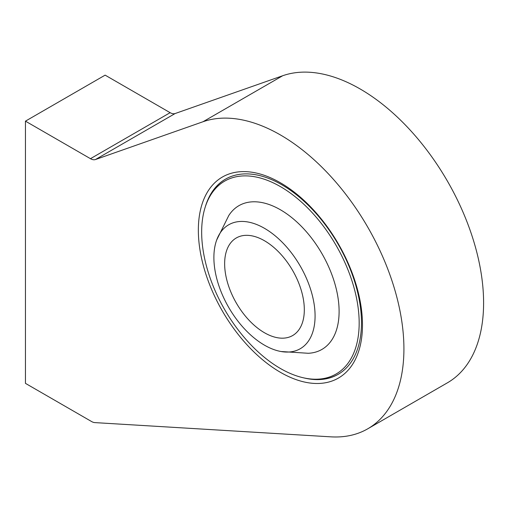 <?xml version="1.0" encoding="UTF-8"?>
<svg xmlns="http://www.w3.org/2000/svg" width="509" height="509" viewBox="0 0 509 509"><rect width="100%" height="100%" fill="white"/><g stroke="black" fill="none" stroke-linecap="round" stroke-linejoin="round"><path stroke-width="0.76" d="M95.457 159.533A11.268 6.509 -120 0 1 90.462 158.681L25.45 121.148L25.45 383.36L91.569 421.528A11.268 6.509 -120 0 0 94.827 422.604L330.888 436.843A174.657 100.839 -120 0 0 367.746 428.807A174.657 100.839 -120 0 0 372.334 235.374A174.657 100.839 -120 0 0 203.015 121.74L95.457 159.533L175.134 113.532L282.692 75.739A174.657 100.839 -120 0 1 452.011 189.367A174.657 100.839 -120 0 1 447.424 382.806L367.746 428.807M90.462 158.681L170.14 112.68A11.268 6.509 -120 0 0 175.134 113.532M170.14 112.68L105.128 75.141L25.45 121.148M280.421 372.314A116.058 67.01 -120 0 0 351.49 271.202A116.058 67.01 -120 0 0 209.345 189.132A116.058 67.01 -120 0 0 280.421 372.314M304.096 377.958A112.68 65.057 -120 0 0 338.135 374.338A112.68 65.057 -120 0 0 338.141 244.225A112.68 65.057 -120 0 0 225.455 179.168A112.68 65.057 -120 0 0 205.305 206.839M308.518 378.728A111.382 64.306 -120 0 0 336.105 245.395A111.382 64.306 -120 0 0 206.845 202.62A111.382 64.306 -120 0 0 280.421 368.491A111.382 64.306 -120 0 0 308.518 378.728L310.439 378.989A112.68 65.057 -120 0 0 338.243 374.274M225.563 179.104A112.68 65.057 -120 0 0 207.577 200.826L206.845 202.62M280.987 351.509L308.263 353.278A82.992 47.916 -120 0 0 321.917 253.59A82.992 47.916 -120 0 0 228.757 215.568L216.656 240.076A71.553 41.312 -120 0 0 264.483 345.172A71.553 41.312 -120 0 0 280.987 351.509A71.553 41.312 -120 0 0 300.259 266.092A71.553 41.312 -120 0 0 216.656 240.076M264.483 332.752A56.34 32.531 -120 0 0 292.65 335.546A56.34 32.531 -120 0 0 292.65 270.489A56.34 32.531 -120 0 0 236.31 237.957A56.34 32.531 -120 0 0 227.676 283.106A56.34 32.531 -120 0 0 264.483 332.752M203.015 121.74L282.692 75.739"/></g></svg>
